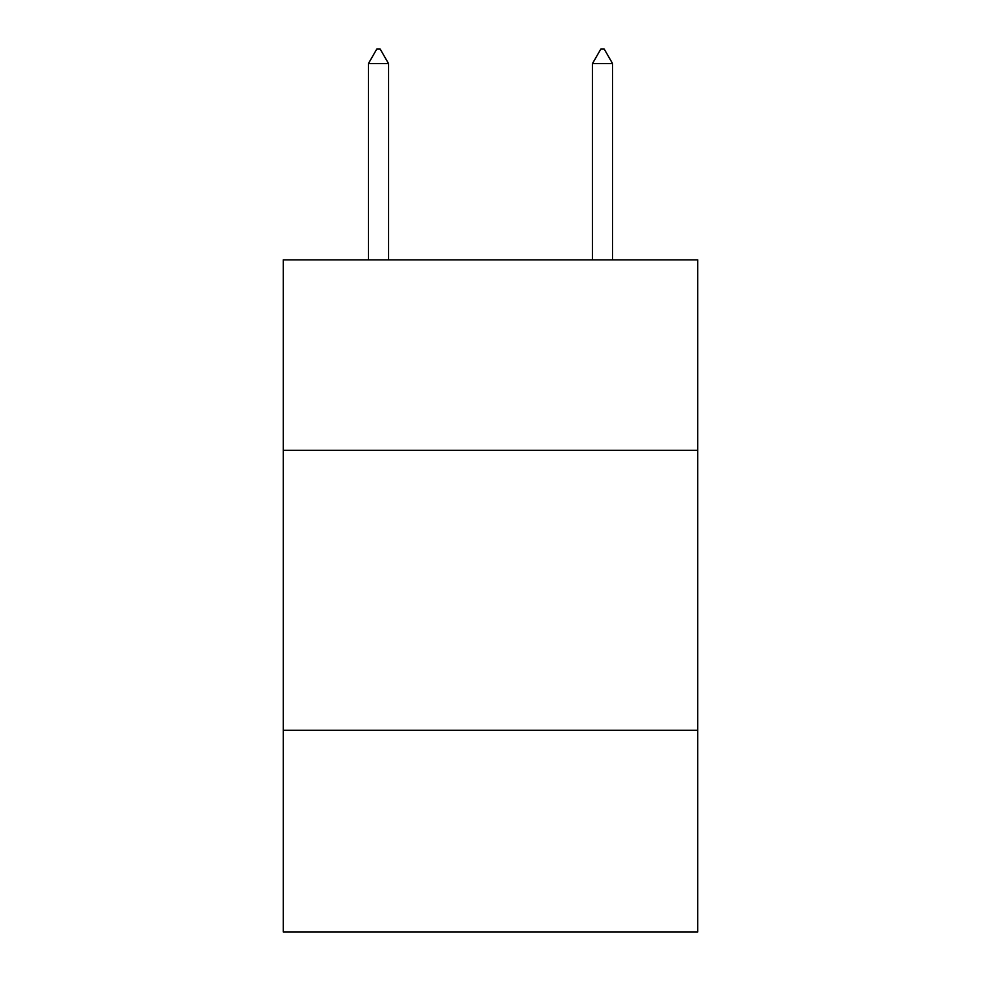 <?xml version="1.0" encoding="UTF-8"?>
<svg xmlns="http://www.w3.org/2000/svg" width="981" height="981" viewBox="0 0 981 981"><rect width="100%" height="100%" fill="white"/><g stroke="black" fill="none" stroke-linecap="round" stroke-linejoin="round"><path stroke-width="1.47" d="M697.724 450.291L697.724 259.867L283.276 259.867L283.276 450.291L697.724 450.291L697.724 931.95L283.276 931.95L283.276 450.291M697.724 730.318L283.276 730.318M388.562 63.618L380.162 49.05L376.802 49.05L368.402 63.618L388.562 63.618L388.562 259.867M368.402 63.618L368.402 259.867M600.838 49.05L604.198 49.05L612.598 63.618L592.438 63.618L600.838 49.05M612.598 259.867L612.598 63.618M592.438 259.867L592.438 63.618"/></g></svg>
